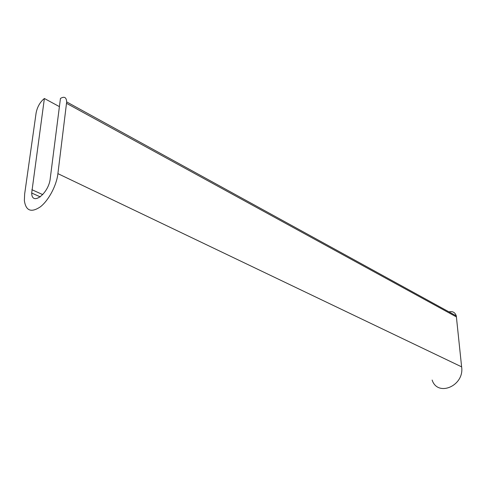 <?xml version="1.0" encoding="UTF-8"?>
<svg xmlns="http://www.w3.org/2000/svg" width="486" height="486" viewBox="0 0 486 486"><rect width="100%" height="100%" fill="white"/><g stroke="black" fill="none" stroke-linecap="round" stroke-linejoin="round"><path stroke-width="0.73" d="M36.116 112.904C37.343 106.799 40.101 101.999 44.384 98.5L31.693 193.027C31.839 206.586 49.056 193.185 50.271 178.234L60.452 98.439C64.328 96.143 66.406 97.303 66.673 101.914L57.901 173.636C56.631 185.366 48.691 200.378 40.356 206.842C31.183 212.941 25.849 210.851 24.367 200.584L24.652 194.011L36.116 112.904M59.407 106.628L44.384 98.5M449.015 311.866C452.642 311.028 455.066 312.37 456.287 315.894L461.621 366.851L57.901 173.636M461.621 366.851C464.61 385.799 437.698 397.335 432.133 380.046M42.762 194.619L31.851 189.68M456.476 316.957L66.576 103.36M40.289 196.891L31.693 193.027M456.287 315.894L66.673 101.914"/></g></svg>
